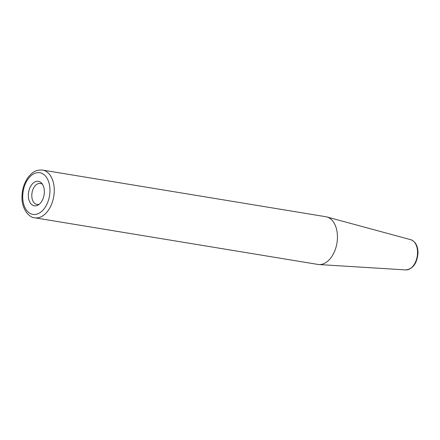 <?xml version="1.0" encoding="UTF-8"?>
<svg xmlns="http://www.w3.org/2000/svg" width="440" height="440" viewBox="0 0 440 440"><rect width="100%" height="100%" fill="white"/><g stroke="black" fill="none" stroke-linecap="round" stroke-linejoin="round"><path stroke-width="0.66" d="M44.352 192A12.419 7.854 99.4 0 1 38.22 204.963A12.419 7.854 99.4 0 1 28.336 195.118A12.419 7.854 -80.6 0 1 33.22 183.062A12.419 7.854 -80.6 0 1 41.778 183.354A12.419 7.854 -80.6 0 1 44.352 192M39.27 204.215A10.659 6.743 99.4 0 1 36.938 204.457A10.659 6.743 99.4 0 1 31.796 195.278A10.659 6.743 -80.6 0 1 40.403 183.425A10.659 6.743 -80.6 0 1 42.537 184.399M337.447 237.545A24.178 15.296 -80.6 0 0 326.75 216.931A24.178 15.296 -80.6 0 0 325.787 216.722L42.598 170.088C34.837 169.62 31.966 172.942 28.485 176.858C24.382 182.375 22.22 188.936 22 196.548C21.39 208.043 28.556 217.58 34.744 217.795L317.933 264.435A24.178 15.296 99.4 0 0 318.912 264.545A24.178 15.296 99.4 0 0 337.447 237.545M49.968 190.905A21.131 13.365 99.4 0 1 36.014 214.352A21.131 13.365 99.4 0 1 22.721 196.213A21.131 13.365 -80.6 0 1 36.669 172.766A21.131 13.365 -80.6 0 1 49.968 190.905M42.598 170.088A24.178 15.296 -80.6 0 1 54.258 190.905A24.178 15.296 99.4 0 1 34.744 217.795M410.762 239.707A15.34 9.702 -80.6 0 1 417.549 252.78A15.34 9.702 99.4 0 1 405.785 269.913C413.028 268.966 417.104 263.324 418 252.984C417.912 245.922 415.498 241.494 410.762 239.707L326.75 216.931M405.785 269.913L318.912 264.545"/></g></svg>
